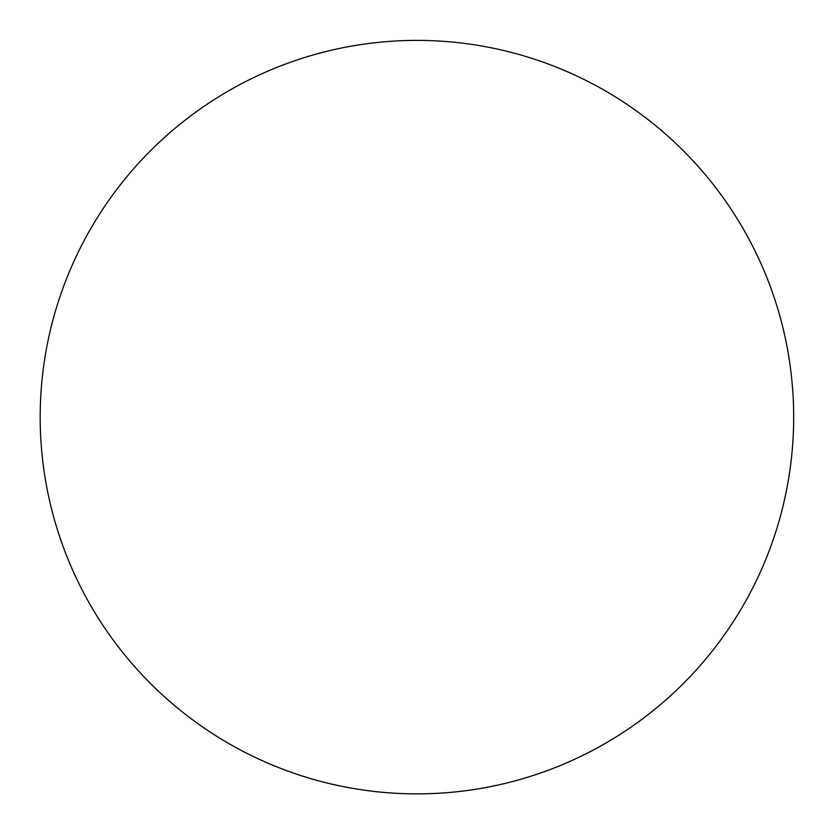 <?xml version="1.0" encoding="UTF-8"?>
<svg xmlns="http://www.w3.org/2000/svg" width="834" height="834" viewBox="0 0 834 834"><rect width="100%" height="100%" fill="white"/><g stroke="black" fill="none" stroke-linecap="round" stroke-linejoin="round"><path stroke-width="1.25" d="M382.514 41.971A376.739 376.739 0 0 0 41.763 451.548A376.739 376.739 0 0 0 451.35 792.3A376.739 376.739 0 0 0 792.237 384.255A376.739 376.739 0 0 0 382.514 41.971"/></g></svg>
